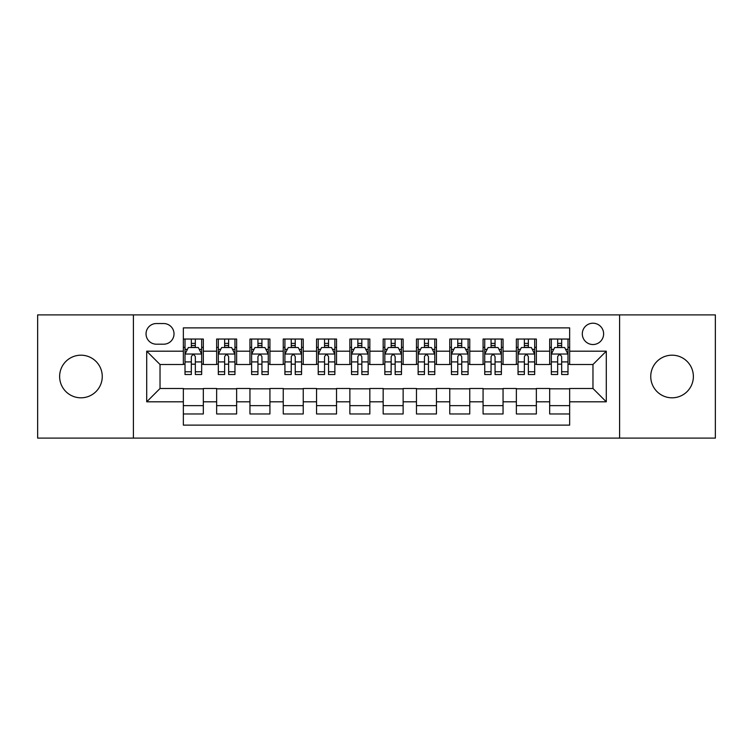 <?xml version="1.0" encoding="UTF-8"?>
<svg xmlns="http://www.w3.org/2000/svg" width="753" height="753" viewBox="0 0 753 753"><rect width="100%" height="100%" fill="white"/><g stroke="black" fill="none" stroke-linecap="round" stroke-linejoin="round"><path stroke-width="1.13" d="M672.053 355.19A21.31 21.31 0 0 0 650.743 376.5A21.31 21.31 0 0 0 672.053 397.81A21.31 21.31 0 0 0 693.372 376.5A21.31 21.31 0 0 0 672.053 355.19M80.948 355.19A21.31 21.31 0 0 0 59.628 376.5A21.31 21.31 0 0 0 80.948 397.81A21.31 21.31 0 0 0 102.257 376.5A21.31 21.31 0 0 0 80.948 355.19M592.969 323.216A10.655 10.655 0 0 0 582.304 333.871A10.655 10.655 0 0 0 592.969 344.526A10.655 10.655 0 0 0 603.624 333.871A10.655 10.655 0 0 0 592.969 323.216M619.606 438.105L715.35 438.105L715.35 314.895L619.606 314.895L619.606 438.105L133.394 438.105L133.394 314.895L37.65 314.895L37.65 438.105L133.394 438.105M569.654 339.038L549.671 339.038L549.671 351.19L536.352 351.19L536.352 364.508L549.671 364.508L549.671 351.19M536.352 351.19L536.352 339.038L516.37 339.038L516.37 351.19L503.051 351.19L503.051 364.508L516.37 364.508L516.37 351.19M503.051 351.19L503.051 339.038L483.068 339.038L483.068 351.19L469.75 351.19L469.75 364.508L483.068 364.508L483.068 351.19M469.75 351.19L469.75 339.038L449.767 339.038L449.767 351.19L436.448 351.19L436.448 364.508L449.767 364.508L449.767 351.19M436.448 351.19L436.448 339.038L416.465 339.038L416.465 351.19L403.137 351.19L403.137 364.508L416.465 364.508L416.465 351.19M403.137 351.19L403.137 339.038L383.164 339.038L383.164 351.19L369.836 351.19L369.836 364.508L383.164 364.508L383.164 351.19M369.836 351.19L369.836 339.038L349.863 339.038L349.863 351.19L336.535 351.19L336.535 364.508L349.863 364.508L349.863 351.19M336.535 351.19L336.535 339.038L316.552 339.038L316.552 351.19L303.233 351.19L303.233 364.508L316.552 364.508L316.552 351.19M303.233 351.19L303.233 339.038L283.25 339.038L283.25 351.19L269.932 351.19L269.932 364.508L283.25 364.508L283.25 351.19M269.932 351.19L269.932 339.038L249.949 339.038L249.949 351.19L236.63 351.19L236.63 364.508L249.949 364.508L249.949 351.19M236.63 351.19L236.63 339.038L216.648 339.038L216.648 364.508L203.329 364.508L203.329 339.038L183.346 339.038M183.346 413.962L203.329 413.962L203.329 388.492L216.648 388.492L216.648 413.962L236.63 413.962L236.63 388.492L249.949 388.492L249.949 401.81L236.63 401.81M249.949 401.81L249.949 413.962L269.932 413.962L269.932 388.492L283.25 388.492L283.25 401.81L269.932 401.81M283.25 401.81L283.25 413.962L303.233 413.962L303.233 388.492L316.552 388.492L316.552 401.81L303.233 401.81M316.552 401.81L316.552 413.962L336.535 413.962L336.535 388.492L349.863 388.492L349.863 401.81L336.535 401.81M349.863 401.81L349.863 413.962L369.836 413.962L369.836 388.492L383.164 388.492L383.164 401.81L369.836 401.81M383.164 401.81L383.164 413.962L403.137 413.962L403.137 388.492L416.465 388.492L416.465 401.81L403.137 401.81M416.465 401.81L416.465 413.962L436.448 413.962L436.448 388.492L449.767 388.492L449.767 401.81L436.448 401.81M449.767 401.81L449.767 413.962L469.75 413.962L469.75 388.492L483.068 388.492L483.068 401.81L469.75 401.81M483.068 401.81L483.068 413.962L503.051 413.962L503.051 388.492L516.37 388.492L516.37 401.81L503.051 401.81M516.37 401.81L516.37 413.962L536.352 413.962L536.352 388.492L549.671 388.492L549.671 401.81L536.352 401.81M156.37 344.196L163.702 344.196A10.326 10.326 0 0 0 174.018 333.871A10.326 10.326 0 0 0 163.702 323.545L156.37 323.545A10.326 10.326 0 0 0 146.044 333.871A10.326 10.326 0 0 0 156.37 344.196M619.606 314.895L133.394 314.895M569.654 351.19L569.654 327.875L183.346 327.875L183.346 364.508L160.031 364.508L160.031 388.492L183.346 388.492L183.346 425.125L569.654 425.125L569.654 388.492L592.969 388.492L592.969 364.508L569.654 364.508L569.654 351.19L606.287 351.19L606.287 401.81L569.654 401.81M183.346 401.81L146.713 401.81L146.713 351.19L183.346 351.19M549.671 401.81L549.671 413.962L569.654 413.962M183.346 347.359L185.012 347.359M191.337 347.359L195.338 347.359M201.663 347.359L203.329 347.359M183.346 364.179L185.012 364.179M191.337 364.179L195.338 364.179M201.663 364.179L203.329 364.179M183.346 388.821L203.329 388.821M183.346 405.641L203.329 405.641M216.648 364.179L218.314 364.179M224.639 364.179L228.639 364.179M234.964 364.179L236.63 364.179M216.648 347.359L218.314 347.359M224.639 347.359L228.639 347.359M234.964 347.359L236.63 347.359M216.648 388.821L236.63 388.821M216.648 405.641L236.63 405.641M249.949 388.821L269.932 388.821M249.949 405.641L269.932 405.641M249.949 347.359L251.615 347.359M257.94 347.359L261.94 347.359M268.266 347.359L269.932 347.359M249.949 364.179L251.615 364.179M257.94 364.179L261.94 364.179M268.266 364.179L269.932 364.179M283.25 388.821L303.233 388.821M283.25 405.641L303.233 405.641M283.25 347.359L284.916 347.359M291.251 347.359L295.242 347.359M301.567 347.359L303.233 347.359M283.25 364.179L284.916 364.179M291.251 364.179L295.242 364.179M301.567 364.179L303.233 364.179M316.552 388.821L336.535 388.821M316.552 405.641L336.535 405.641M316.552 347.359L318.218 347.359M324.552 347.359L328.543 347.359M334.869 347.359L336.535 347.359M316.552 364.179L318.218 364.179M324.552 364.179L328.543 364.179M334.869 364.179L336.535 364.179M349.863 388.821L369.836 388.821M349.863 405.641L369.836 405.641M349.863 347.359L351.519 347.359M357.854 347.359L361.845 347.359M368.17 347.359L369.836 347.359M349.863 364.179L351.519 364.179M357.854 364.179L361.845 364.179M368.17 364.179L369.836 364.179M383.164 388.821L403.137 388.821M383.164 405.641L403.137 405.641M383.164 347.359L384.83 347.359M391.155 347.359L395.146 347.359M401.481 347.359L403.137 347.359M383.164 364.179L384.83 364.179M391.155 364.179L395.146 364.179M401.481 364.179L403.137 364.179M416.465 388.821L436.448 388.821M416.465 405.641L436.448 405.641M416.465 347.359L418.131 347.359M424.457 347.359L428.448 347.359M434.782 347.359L436.448 347.359M416.465 364.179L418.131 364.179M424.457 364.179L428.448 364.179M434.782 364.179L436.448 364.179M449.767 388.821L469.75 388.821M449.767 405.641L469.75 405.641M449.767 347.359L451.433 347.359M457.758 347.359L461.749 347.359M468.084 347.359L469.75 347.359M449.767 364.179L451.433 364.179M457.758 364.179L461.749 364.179M468.084 364.179L469.75 364.179M483.068 388.821L503.051 388.821M483.068 405.641L503.051 405.641M483.068 347.359L484.734 347.359M491.06 347.359L495.06 347.359M501.385 347.359L503.051 347.359M483.068 364.179L484.734 364.179M491.06 364.179L495.06 364.179M501.385 364.179L503.051 364.179M516.37 388.821L536.352 388.821M516.37 405.641L536.352 405.641M516.37 347.359L518.036 347.359M524.361 347.359L528.361 347.359M534.686 347.359L536.352 347.359M516.37 364.179L518.036 364.179M524.361 364.179L528.361 364.179M534.686 364.179L536.352 364.179M549.671 388.821L569.654 388.821M549.671 405.641L569.654 405.641M549.671 347.359L551.337 347.359M557.662 347.359L561.663 347.359M567.988 347.359L569.654 347.359M549.671 364.179L551.337 364.179M557.662 364.179L561.663 364.179M567.988 364.179L569.654 364.179M160.031 364.508L146.713 351.19M160.031 388.492L146.713 401.81M606.287 351.19L592.969 364.508M606.287 401.81L592.969 388.492M195.338 343.368L191.337 343.368M201.663 371.784L195.338 371.784L195.338 374.505L201.663 374.505L201.663 354.183L198.331 347.528L188.344 347.528L185.012 354.183L185.012 374.505L191.337 374.505L191.337 371.784L185.012 371.784M185.012 354.183L185.012 339.038M201.663 354.183L201.663 339.038M191.337 347.528L191.337 339.038M195.338 339.038L195.338 347.528M195.338 371.784L195.338 356.687C194.001 354.117 192.674 354.117 191.337 356.687L191.337 371.784M228.639 343.368L224.639 343.368M234.964 371.784L228.639 371.784L228.639 374.505L234.964 374.505L234.964 354.183L231.632 347.528L221.646 347.528L218.314 354.183L218.314 374.505L224.639 374.505L224.639 371.784L218.314 371.784M218.314 354.183L218.314 339.038M234.964 354.183L234.964 339.038M224.639 347.528L224.639 339.038M228.639 339.038L228.639 347.528M228.639 371.784L228.639 356.687C227.312 354.117 225.975 354.117 224.639 356.687L224.639 371.784M261.94 343.368L257.94 343.368M268.266 371.784L261.94 371.784L261.94 374.505L268.266 374.505L268.266 354.183L264.934 347.528L254.947 347.528L251.615 354.183L251.615 374.505L257.94 374.505L257.94 371.784L251.615 371.784M251.615 354.183L251.615 339.038M268.266 354.183L268.266 339.038M257.94 347.528L257.94 339.038M261.94 339.038L261.94 347.528M261.94 371.784L261.94 356.687C260.613 354.117 259.277 354.117 257.94 356.687L257.94 371.784M295.242 343.368L291.251 343.368M301.567 371.784L295.242 371.784L295.242 374.505L301.567 374.505L301.567 354.183L298.244 347.528L288.248 347.528L284.916 354.183L284.916 374.505L291.251 374.505L291.251 371.784L284.916 371.784M284.916 354.183L284.916 339.038M301.567 354.183L301.567 339.038M291.251 347.528L291.251 339.038M295.242 339.038L295.242 347.528M295.242 371.784L295.242 356.687C293.915 354.117 292.578 354.117 291.251 356.687L291.251 371.784M328.543 343.368L324.552 343.368M334.869 371.784L328.543 371.784L328.543 374.505L334.869 374.505L334.869 354.183L331.546 347.528L321.55 347.528L318.218 354.183L318.218 374.505L324.552 374.505L324.552 371.784L318.218 371.784M318.218 354.183L318.218 339.038M334.869 354.183L334.869 339.038M324.552 347.528L324.552 339.038M328.543 339.038L328.543 347.528M328.543 371.784L328.543 356.687C327.216 354.117 325.88 354.117 324.552 356.687L324.552 371.784M361.845 343.368L357.854 343.368M368.17 371.784L361.845 371.784L361.845 374.505L368.17 374.505L368.17 354.183L364.847 347.528L354.851 347.528L351.519 354.183L351.519 374.505L357.854 374.505L357.854 371.784L351.519 371.784M351.519 354.183L351.519 339.038M368.17 354.183L368.17 339.038M357.854 347.528L357.854 339.038M361.845 339.038L361.845 347.528M361.845 371.784L361.845 356.687C360.518 354.117 359.181 354.117 357.854 356.687L357.854 371.784M395.146 343.368L391.155 343.368M401.481 371.784L395.146 371.784L395.146 374.505L401.481 374.505L401.481 354.183L398.149 347.528L388.153 347.528L384.83 354.183L384.83 374.505L391.155 374.505L391.155 371.784L384.83 371.784M384.83 354.183L384.83 339.038M401.481 354.183L401.481 339.038M391.155 347.528L391.155 339.038M395.146 339.038L395.146 347.528M395.146 371.784L395.146 356.687C393.819 354.117 392.482 354.117 391.155 356.687L391.155 371.784M428.448 343.368L424.457 343.368M434.782 371.784L428.448 371.784L428.448 374.505L434.782 374.505L434.782 354.183L431.45 347.528L421.454 347.528L418.131 354.183L418.131 374.505L424.457 374.505L424.457 371.784L418.131 371.784M418.131 354.183L418.131 339.038M434.782 354.183L434.782 339.038M424.457 347.528L424.457 339.038M428.448 339.038L428.448 347.528M428.448 371.784L428.448 356.687C427.12 354.117 425.793 354.117 424.457 356.687L424.457 371.784M461.749 343.368L457.758 343.368M468.084 371.784L461.749 371.784L461.749 374.505L468.084 374.505L468.084 354.183L464.752 347.528L454.756 347.528L451.433 354.183L451.433 374.505L457.758 374.505L457.758 371.784L451.433 371.784M451.433 354.183L451.433 339.038M468.084 354.183L468.084 339.038M457.758 347.528L457.758 339.038M461.749 339.038L461.749 347.528M461.749 371.784L461.749 356.687C460.422 354.117 459.095 354.117 457.758 356.687L457.758 371.784M495.06 343.368L491.06 343.368M501.385 371.784L495.06 371.784L495.06 374.505L501.385 374.505L501.385 354.183L498.053 347.528L488.066 347.528L484.734 354.183L484.734 374.505L491.06 374.505L491.06 371.784L484.734 371.784M484.734 354.183L484.734 339.038M501.385 354.183L501.385 339.038M491.06 347.528L491.06 339.038M495.06 339.038L495.06 347.528M495.06 371.784L495.06 356.687C493.723 354.117 492.396 354.117 491.06 356.687L491.06 371.784M528.361 343.368L524.361 343.368M534.686 371.784L528.361 371.784L528.361 374.505L534.686 374.505L534.686 354.183L531.354 347.528L521.368 347.528L518.036 354.183L518.036 374.505L524.361 374.505L524.361 371.784L518.036 371.784M518.036 354.183L518.036 339.038M534.686 354.183L534.686 339.038M524.361 347.528L524.361 339.038M528.361 339.038L528.361 347.528M528.361 371.784L528.361 356.687C527.025 354.117 525.698 354.117 524.361 356.687L524.361 371.784M561.663 343.368L557.662 343.368M567.988 371.784L561.663 371.784L561.663 374.505L567.988 374.505L567.988 354.183L564.656 347.528L554.669 347.528L551.337 354.183L551.337 374.505L557.662 374.505L557.662 371.784L551.337 371.784M551.337 354.183L551.337 339.038M567.988 354.183L567.988 339.038M557.662 347.528L557.662 339.038M561.663 339.038L561.663 347.528M561.663 371.784L561.663 356.687C560.326 354.117 558.999 354.117 557.662 356.687L557.662 371.784M216.648 401.81L203.329 401.81M216.648 351.19L203.329 351.19M201.578 354.023L185.097 354.023M185.012 349.364L187.422 349.364M199.253 349.364L201.663 349.364M191.337 361.911L185.012 361.911M201.663 361.911L195.338 361.911M195.338 345.486L191.337 345.486M234.88 354.023L218.398 354.023M218.314 349.364L220.733 349.364M232.555 349.364L234.964 349.364M224.639 361.911L218.314 361.911M234.964 361.911L228.639 361.911M228.639 345.486L224.639 345.486M268.181 354.023L251.7 354.023M251.615 349.364L254.034 349.364M265.856 349.364L268.266 349.364M257.94 361.911L251.615 361.911M268.266 361.911L261.94 361.911M261.94 345.486L257.94 345.486M301.482 354.023L285.001 354.023M284.916 349.364L287.335 349.364M299.157 349.364L301.567 349.364M291.251 361.911L284.916 361.911M301.567 361.911L295.242 361.911M295.242 345.486L291.251 345.486M334.793 354.023L318.303 354.023M318.218 349.364L320.637 349.364M332.459 349.364L334.869 349.364M324.552 361.911L318.218 361.911M334.869 361.911L328.543 361.911M328.543 345.486L324.552 345.486M368.095 354.023L351.604 354.023M351.519 349.364L353.938 349.364M365.76 349.364L368.17 349.364M357.854 361.911L351.519 361.911M368.17 361.911L361.845 361.911M361.845 345.486L357.854 345.486M401.396 354.023L384.905 354.023M384.83 349.364L387.24 349.364M399.062 349.364L401.481 349.364M391.155 361.911L384.83 361.911M401.481 361.911L395.146 361.911M395.146 345.486L391.155 345.486M434.697 354.023L418.207 354.023M418.131 349.364L420.541 349.364M432.363 349.364L434.782 349.364M424.457 361.911L418.131 361.911M434.782 361.911L428.448 361.911M428.448 345.486L424.457 345.486M467.999 354.023L451.518 354.023M451.433 349.364L453.843 349.364M465.665 349.364L468.084 349.364M457.758 361.911L451.433 361.911M468.084 361.911L461.749 361.911M461.749 345.486L457.758 345.486M501.3 354.023L484.819 354.023M484.734 349.364L487.144 349.364M498.966 349.364L501.385 349.364M491.06 361.911L484.734 361.911M501.385 361.911L495.06 361.911M495.06 345.486L491.06 345.486M534.602 354.023L518.12 354.023M518.036 349.364L520.445 349.364M532.267 349.364L534.686 349.364M524.361 361.911L518.036 361.911M534.686 361.911L528.361 361.911M528.361 345.486L524.361 345.486M567.903 354.023L551.422 354.023M551.337 349.364L553.747 349.364M565.578 349.364L567.988 349.364M557.662 361.911L551.337 361.911M567.988 361.911L561.663 361.911M561.663 345.486L557.662 345.486"/></g></svg>
